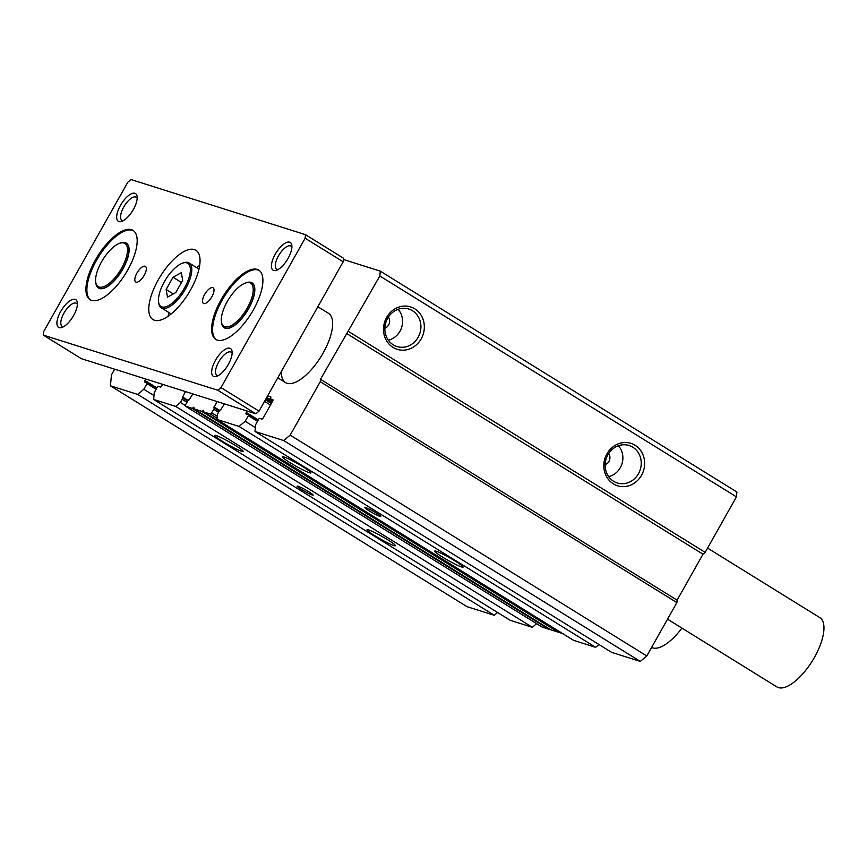 <?xml version="1.0" encoding="UTF-8"?>
<svg xmlns="http://www.w3.org/2000/svg" width="867" height="867" viewBox="0 0 867 867"><rect width="100%" height="100%" fill="white"/><g stroke="black" fill="none" stroke-linecap="round" stroke-linejoin="round"><path stroke-width="1.3" d="M281.396 371.444A40.76 16.473 -58.2 0 0 285.546 382.607A40.76 16.473 -58.2 0 0 323.131 353.053A40.76 16.473 -58.2 0 0 328.474 313.301L317.853 306.734M421.21 338.824A22.239 20.234 -72.5 0 1 393.044 347.407A22.239 20.234 -72.5 0 1 386.628 317.409A22.239 20.234 -72.5 0 1 414.784 308.836A22.239 20.234 -72.5 0 1 421.21 338.824M387.614 318.33A19.648 17.882 107.5 0 0 395.818 346.117A19.648 17.882 107.5 0 0 418.165 337.252A19.648 17.882 107.5 0 0 407.631 308.739A19.648 17.882 107.5 0 0 387.614 318.33M641.515 475.279A22.239 20.234 -72.5 0 1 613.359 483.851A22.239 20.234 -72.5 0 1 606.933 453.853A22.239 20.234 -72.5 0 1 635.088 445.28A22.239 20.234 -72.5 0 1 641.515 475.279M607.919 454.774A19.648 17.882 107.5 0 0 616.123 482.561A19.648 17.882 107.5 0 0 638.48 473.707A19.648 17.882 107.5 0 0 627.936 445.183A19.648 17.882 107.5 0 0 607.919 454.774M374.761 535.687A16.3 1.517 29.4 0 1 367.131 529.629A16.3 1.517 29.4 0 1 387.657 539.751A16.3 1.517 29.4 0 1 395.417 545.56A16.3 1.517 29.4 0 1 374.761 535.687M222.602 441.444A16.3 1.517 29.4 0 1 214.983 435.386A16.3 1.517 29.4 0 1 235.499 445.519A16.3 1.517 29.4 0 1 243.269 451.328A16.3 1.517 29.4 0 1 222.602 441.444M301.499 489.454A9.169 0.856 29.4 0 1 297.143 486.094A9.169 0.856 29.4 0 1 308.76 491.752A9.169 0.856 29.4 0 1 313.117 495.1A9.169 0.856 29.4 0 1 301.499 489.454M290.304 462.837A16.3 1.517 29.4 0 1 282.675 456.779A16.3 1.517 29.4 0 1 303.19 466.912A16.3 1.517 29.4 0 1 310.96 472.721A16.3 1.517 29.4 0 1 290.304 462.837M442.452 557.069A16.3 1.517 29.4 0 1 434.833 551.022A16.3 1.517 29.4 0 1 455.348 561.144A16.3 1.517 29.4 0 1 463.108 566.953A16.3 1.517 29.4 0 1 442.452 557.069M369.201 510.847A9.169 0.856 29.4 0 1 364.834 507.488A9.169 0.856 29.4 0 1 376.451 513.134A9.169 0.856 29.4 0 1 380.819 516.494A9.169 0.856 29.4 0 1 369.201 510.847M388.34 340.157A18.294 16.646 107.5 0 0 400.012 331.205A18.294 16.646 107.5 0 0 398.083 309.313M608.645 476.601A18.294 16.646 107.5 0 0 620.317 467.649A18.294 16.646 107.5 0 0 618.388 445.768M608.656 453.582A6.99 6.362 -72.5 0 1 608.937 461.385A6.99 6.362 -72.5 0 1 605.166 464.614M384.861 328.17A6.99 6.362 107.5 0 0 388.633 324.941A6.99 6.362 107.5 0 0 388.351 317.127M343.397 259.482L380.288 271.143L379.833 275.999L320.487 379.291L320.259 381.718L290.185 435.104L283.693 440.555L255.006 431.484L255.646 424.613L258.832 418.956L259.558 418.349L261.812 419.064A1.626 0.661 121.8 0 0 263.254 417.851L272.617 401.237A1.626 0.661 121.8 0 0 272.834 399.644A1.626 0.661 121.8 0 0 272.769 399.611L270.482 398.885L270.894 396.945L267.61 395.905M145.764 379.02L144.952 380.472A1.626 0.661 121.8 0 0 144.735 382.054A1.626 0.661 121.8 0 0 144.8 382.087L147.087 382.813L146.978 383.604L143.792 389.261L137.669 394.409L110.423 385.804L111.453 374.88L114.661 369.19M185.419 391.548L182.33 397.693A1.626 0.661 121.8 0 1 182.395 397.725A1.626 0.661 121.8 0 1 182.178 399.319L180.39 402.494L175.698 406.428L153.622 399.449L154.272 392.578L157.458 386.92L158.173 386.314L160.428 387.029A1.626 0.661 121.8 0 0 161.869 385.815L162.693 384.374M194.002 407.501L192.019 408.249L185.516 406.2A1.626 0.661 121.8 0 1 185.451 406.168A1.626 0.661 121.8 0 1 185.668 404.586L187.662 401.042A1.626 0.661 121.8 0 1 189.104 399.839L192.832 393.9M193.612 407.262L194.132 408.921L550.773 629.8L558.294 632.173L201.686 411.305L194.165 408.931M203.68 410.557L201.686 411.305M203.29 410.319L203.81 411.977L560.45 632.856L562.585 633.528M217.01 401.54L213.921 407.674A1.626 0.661 121.8 0 1 213.986 407.707A1.626 0.661 121.8 0 1 213.77 409.3L211.776 412.833A1.626 0.661 121.8 0 1 210.334 414.047L203.832 411.988M247.149 411.056L246.336 412.508A1.626 0.661 121.8 0 0 246.12 414.09A1.626 0.661 121.8 0 0 246.185 414.123L248.471 414.849L248.363 415.64L245.177 421.297L239.043 426.445L216.967 419.465L217.454 414.209L219.253 411.023A1.626 0.661 121.8 0 1 220.695 409.82L224.423 403.881M348.556 331.508L705.164 552.377L736.441 496.867L379.833 275.999M380.288 271.143L736.896 492.012L736.441 496.867M137.669 394.409L494.277 615.277L467.031 606.672L110.423 385.804M494.277 615.277L497.593 612.492M153.99 395.58L143.792 389.261M175.698 406.428L532.316 627.296L510.23 620.317L153.622 399.449M532.316 627.296L536.63 623.676M185.31 405.539L180.39 402.494M185.516 406.2L542.124 627.069L548.627 629.117L192.019 408.249M239.043 426.445L595.651 647.313L573.575 640.334L216.967 419.465M595.651 647.313L598.978 644.528M255.364 427.615L245.177 421.297M283.693 440.555L640.301 661.423L611.614 652.352L255.006 431.484M640.301 661.423L646.793 655.972L290.185 435.104M646.793 655.972L676.878 602.587L320.259 381.718M320.487 379.291L677.105 600.159L702.996 554.197L346.388 333.329M702.996 554.197L705.164 552.377M677.105 600.159L676.878 602.587M558.294 632.173L558.868 631.88M548.627 629.117L549.201 628.835M379.779 535.188A13.547 1.268 -150.6 0 0 384.114 537.627M227.62 440.956A13.547 1.268 -150.6 0 0 231.955 443.395M295.322 462.339A13.547 1.268 -150.6 0 0 299.657 464.788M447.47 556.581A13.547 1.268 -150.6 0 0 451.805 559.02M247.312 307.937A25.381 10.252 -58.2 0 0 245.415 283.021A25.381 10.252 -58.2 0 0 227.23 301.597A25.381 10.252 -58.2 0 0 221.432 321.733A25.381 10.252 -58.2 0 0 231.283 325.558A25.381 10.252 -58.2 0 0 247.312 307.937M245.415 283.021L246.531 282.642A26.4 10.664 121.8 0 1 251.961 282.805A26.4 10.664 121.8 0 1 248.504 308.554A26.4 10.664 121.8 0 1 224.163 327.704A26.4 10.664 121.8 0 1 221.584 322.914L221.432 321.733M707.57 548.096L819.803 617.607A40.76 16.473 121.8 0 1 814.449 657.349A40.76 16.473 121.8 0 1 776.875 686.913L667.514 619.179M126.246 243.085L126.398 243.183A26.4 10.664 121.8 0 1 122.941 268.922A26.4 10.664 121.8 0 1 98.6 288.072L98.437 287.974A26.4 10.664 -58.2 0 0 122.778 268.824A26.4 10.664 -58.2 0 0 126.246 243.085A26.4 10.664 -58.2 0 0 120.806 242.912L119.689 243.291A25.381 10.252 121.8 0 1 121.586 268.206A25.381 10.252 121.8 0 1 105.557 285.839A25.381 10.252 121.8 0 1 95.706 282.013A25.381 10.252 121.8 0 1 101.515 261.867A25.381 10.252 121.8 0 1 119.689 243.291M251.961 282.805L252.124 282.913A26.4 10.664 121.8 0 1 248.666 308.652A26.4 10.664 121.8 0 1 224.325 327.802L224.163 327.704M278.101 269.507A13.547 5.473 121.8 0 1 276.671 269.16A13.547 5.473 121.8 0 1 278.448 255.949A13.547 5.473 121.8 0 1 290.944 246.12A13.547 5.473 121.8 0 1 291.897 247.247M63.605 326.686A13.547 5.473 121.8 0 1 62.175 326.339A13.547 5.473 121.8 0 1 63.952 313.128A13.547 5.473 121.8 0 1 76.437 303.298A13.547 5.473 121.8 0 1 77.391 304.425M218.332 375.584A13.547 5.473 121.8 0 1 216.902 375.227A13.547 5.473 121.8 0 1 218.679 362.016A13.547 5.473 121.8 0 1 231.175 352.197A13.547 5.473 121.8 0 1 232.128 353.313M123.374 220.619A13.547 5.473 121.8 0 1 121.944 220.261A13.547 5.473 121.8 0 1 123.721 207.05A13.547 5.473 121.8 0 1 136.206 197.232A13.547 5.473 121.8 0 1 137.159 198.348M275.218 254.269A16.3 6.589 -58.2 0 0 276.432 270.276A16.3 6.589 -58.2 0 0 288.104 258.344A16.3 6.589 -58.2 0 0 291.843 245.404A16.3 6.589 -58.2 0 0 285.514 242.955A16.3 6.589 -58.2 0 0 275.218 254.269M60.712 311.448A16.3 6.589 -58.2 0 0 61.936 327.455A16.3 6.589 -58.2 0 0 73.608 315.523A16.3 6.589 -58.2 0 0 77.336 302.583A16.3 6.589 -58.2 0 0 71.007 300.134A16.3 6.589 -58.2 0 0 60.712 311.448M215.45 360.347A16.3 6.589 -58.2 0 0 216.663 376.354A16.3 6.589 -58.2 0 0 228.335 364.422A16.3 6.589 -58.2 0 0 232.074 351.482A16.3 6.589 -58.2 0 0 225.745 349.022A16.3 6.589 -58.2 0 0 215.45 360.347M120.48 205.381A16.3 6.589 -58.2 0 0 121.705 221.388A16.3 6.589 -58.2 0 0 133.377 209.456A16.3 6.589 -58.2 0 0 137.105 196.516A16.3 6.589 -58.2 0 0 130.776 194.056A16.3 6.589 -58.2 0 0 120.48 205.381M168.859 312.521A40.76 16.473 -58.2 0 0 168.165 316.227M158.293 279.813A40.76 16.473 -58.2 0 0 152.95 319.555A40.76 16.473 -58.2 0 0 190.534 289.99A40.76 16.473 -58.2 0 0 195.877 250.249A40.76 16.473 -58.2 0 0 158.293 279.813M136.932 273.062A9.169 3.706 -58.2 0 0 135.729 282.003A9.169 3.706 -58.2 0 0 144.193 275.348A9.169 3.706 -58.2 0 0 145.396 266.407A9.169 3.706 -58.2 0 0 136.932 273.062M204.634 294.455A9.169 3.706 -58.2 0 0 203.431 303.396A9.169 3.706 -58.2 0 0 211.884 296.742A9.169 3.706 -58.2 0 0 213.087 287.801A9.169 3.706 -58.2 0 0 204.634 294.455M259.2 270.428A40.76 16.473 -58.2 0 0 222.104 300.264A40.76 16.473 -58.2 0 0 216.295 339.691M221.15 299.668A40.76 16.473 -58.2 0 0 215.807 339.42A40.76 16.473 -58.2 0 0 253.392 309.855A40.76 16.473 -58.2 0 0 258.734 270.114A40.76 16.473 -58.2 0 0 221.15 299.668M133.475 230.698A40.76 16.473 -58.2 0 0 96.389 260.534A40.76 16.473 -58.2 0 0 90.58 299.971M95.435 259.948A40.76 16.473 -58.2 0 0 90.092 299.689A40.76 16.473 -58.2 0 0 127.666 270.136A40.76 16.473 -58.2 0 0 133.009 230.384A40.76 16.473 -58.2 0 0 95.435 259.948M305.477 234.675L343.505 258.236L343.18 261.801L259.016 411.142L255.852 413.808L81.39 358.678L43.35 335.128L43.686 331.562L127.839 182.211L131.015 179.556L305.477 234.675L305.141 238.241L220.987 387.592L259.016 411.142M343.18 261.801L305.141 238.241M255.852 413.808L217.812 390.248L43.35 335.128M220.987 387.592L217.812 390.248M199.67 265.356A40.76 16.473 -58.2 0 0 196.668 267.632M95.706 282.013L95.869 283.184A26.4 10.664 -58.2 0 0 98.437 287.974M651.594 647.443A40.76 16.473 -58.2 0 0 681.928 628.109M184.443 288.072A25.381 10.252 -58.2 0 0 182.547 263.156A25.381 10.252 -58.2 0 0 164.372 281.732A25.381 10.252 -58.2 0 0 158.574 301.879A25.381 10.252 -58.2 0 0 168.415 305.704A25.381 10.252 -58.2 0 0 184.443 288.072M182.547 263.156L183.674 262.777A26.4 10.664 121.8 0 1 189.104 262.95A26.4 10.664 121.8 0 1 185.646 288.689A26.4 10.664 121.8 0 1 161.305 307.839A26.4 10.664 121.8 0 1 158.726 303.049L158.574 301.879M181.311 272.65L173.032 277.245L166.128 289.502L167.504 297.153L175.795 292.558L182.699 280.301L181.311 272.65M173.292 293.935L166.128 289.502M181.474 282.479L173.032 277.245M144.952 380.472L156.916 387.874M182.406 396.891L188.106 400.413M217.086 418.219L210.334 414.047M213.997 406.872L219.698 410.394M246.336 412.508L258.301 419.91M270.471 405.041L264.533 401.356M266.776 397.379L272.715 401.053M156.125 389.272L146.978 383.604M186.969 402.277L182.178 399.319M182.395 397.725L187.684 400.998L182.449 397.769M548.898 629.041L192.29 408.173M558.565 632.097L201.957 411.229M217.27 416.236L211.776 412.833M219.275 410.991L214.041 407.75M257.51 421.308L248.363 415.64M265.41 399.806L271.349 403.48M272.281 401.844L266.342 398.159M147.087 382.813L156.483 388.633L147.108 382.835M218.56 412.258L213.77 409.3M248.471 414.849L257.867 420.668L248.493 414.87M271.642 402.971L265.703 399.297M266.136 398.517L272.075 402.19M542.059 627.036L185.451 406.168M550.74 629.789L194.132 408.921M560.418 632.845L203.81 411.977M219.275 410.98L213.986 407.707M285.546 382.607L277.808 377.817M189.104 262.95L198.976 269.063M161.305 307.839L171.178 313.952"/></g></svg>
